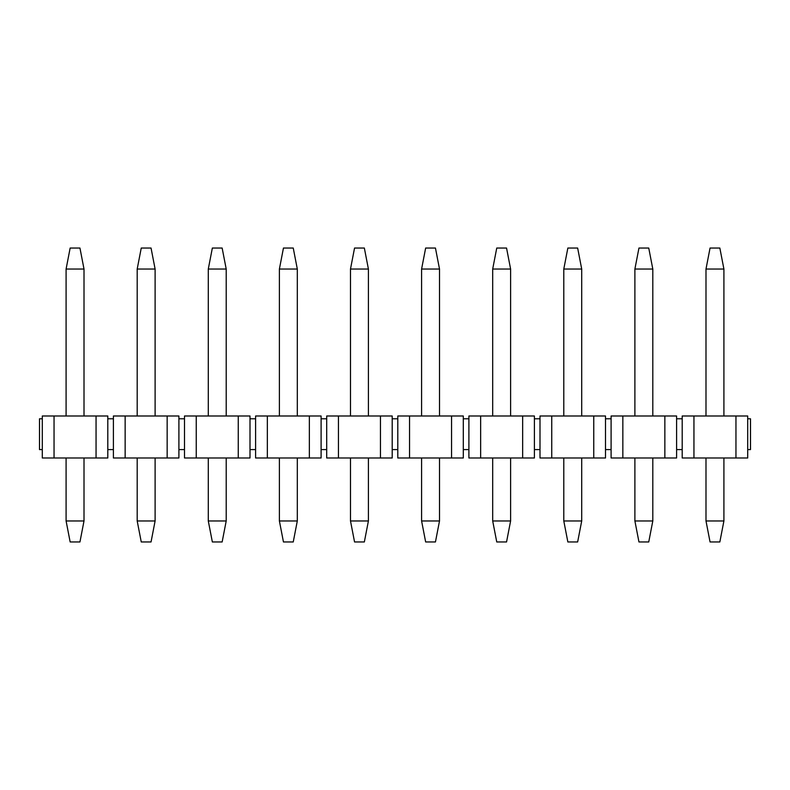<?xml version="1.0" encoding="UTF-8"?>
<svg xmlns="http://www.w3.org/2000/svg" width="790" height="790" viewBox="0 0 790 790"><rect width="100%" height="100%" fill="white"/><g stroke="black" fill="none" stroke-linecap="round" stroke-linejoin="round"><path stroke-width="1.19" d="M723.907 457.983L723.907 520.966L719.848 541.96L710.052 541.96L705.993 520.966L705.993 457.983M705.993 415.994L705.993 269.035L710.052 248.04L719.848 248.04L723.907 269.035L723.907 415.994M723.907 520.966L705.993 520.966M705.993 269.035L723.907 269.035M652.807 457.983L652.807 520.966L648.748 541.96L638.952 541.96L634.893 520.966L634.893 457.983M634.893 415.994L634.893 269.035L638.952 248.04L648.748 248.04L652.807 269.035L652.807 415.994M652.807 520.966L634.893 520.966M634.893 269.035L652.807 269.035M581.707 457.983L581.707 520.966L577.648 541.96L567.852 541.96L563.793 520.966L563.793 457.983M563.793 415.994L563.793 269.035L567.852 248.04L577.648 248.04L581.707 269.035L581.707 415.994M581.707 520.966L563.793 520.966M563.793 269.035L581.707 269.035M510.607 457.983L510.607 520.966L506.548 541.96L496.752 541.96L492.693 520.966L492.693 457.983M492.693 415.994L492.693 269.035L496.752 248.04L506.548 248.04L510.607 269.035L510.607 415.994M510.607 520.966L492.693 520.966M492.693 269.035L510.607 269.035M439.507 457.983L439.507 520.966L435.448 541.96L425.652 541.96L421.593 520.966L421.593 457.983M421.593 415.994L421.593 269.035L425.652 248.04L435.448 248.04L439.507 269.035L439.507 415.994M439.507 520.966L421.593 520.966M421.593 269.035L439.507 269.035M368.407 457.983L368.407 520.966L364.348 541.96L354.552 541.96L350.493 520.966L350.493 457.983M350.493 415.994L350.493 269.035L354.552 248.04L364.348 248.04L368.407 269.035L368.407 415.994M368.407 520.966L350.493 520.966M350.493 269.035L368.407 269.035M297.307 457.983L297.307 520.966L293.248 541.96L283.452 541.96L279.393 520.966L279.393 457.983M279.393 415.994L279.393 269.035L283.452 248.04L293.248 248.04L297.307 269.035L297.307 415.994M297.307 520.966L279.393 520.966M279.393 269.035L297.307 269.035M226.207 457.983L226.207 520.966L222.148 541.96L212.352 541.96L208.293 520.966L208.293 457.983M208.293 415.994L208.293 269.035L212.352 248.04L222.148 248.04L226.207 269.035L226.207 415.994M226.207 520.966L208.293 520.966M208.293 269.035L226.207 269.035M155.107 457.983L155.107 520.966L151.048 541.96L141.252 541.96L137.193 520.966L137.193 457.983M137.193 415.994L137.193 269.035L141.252 248.04L151.048 248.04L155.107 269.035L155.107 415.994M155.107 520.966L137.193 520.966M137.193 269.035L155.107 269.035M84.007 457.983L84.007 520.966L79.948 541.96L70.152 541.96L66.093 520.966L66.093 457.983M66.093 415.994L66.093 269.035L70.152 248.04L79.948 248.04L84.007 269.035L84.007 415.994M84.007 520.966L66.093 520.966M66.093 269.035L84.007 269.035M107.805 449.589L107.805 418.789L113.395 418.789L113.395 415.994L125.146 415.994L125.146 457.983L113.395 457.983L113.395 449.589L107.805 449.589L107.805 457.983L42.295 457.983L42.295 449.589L39.5 449.589L39.5 418.789L42.295 418.789L42.295 415.994L96.054 415.994L96.054 457.983M107.805 418.789L107.805 415.994L96.054 415.994M125.146 415.994L178.905 415.994L178.905 418.789L184.495 418.789L184.495 449.589L178.905 449.589L178.905 418.789M167.154 415.994L167.154 457.983L178.905 457.983L178.905 449.589M184.495 449.589L184.495 457.983L196.246 457.983L196.246 415.994L184.495 415.994L184.495 418.789M196.246 415.994L250.005 415.994L250.005 457.983L196.246 457.983M238.254 415.994L238.254 457.983M255.595 449.589L255.595 415.994L321.105 415.994L321.105 418.789L326.695 418.789L326.695 449.589L321.105 449.589L321.105 457.983L255.595 457.983L255.595 449.589L250.005 449.589M255.595 418.789L250.005 418.789M267.346 457.983L267.346 415.994M309.354 415.994L309.354 457.983M321.105 449.589L321.105 418.789M326.695 449.589L326.695 457.983L338.446 457.983L338.446 415.994L326.695 415.994L326.695 418.789M338.446 415.994L392.205 415.994L392.205 457.983L338.446 457.983M380.454 415.994L380.454 457.983M397.795 449.589L397.795 415.994L463.305 415.994L463.305 418.789L468.895 418.789L468.895 449.589L463.305 449.589L463.305 457.983L397.795 457.983L397.795 449.589L392.205 449.589M397.795 418.789L392.205 418.789M409.546 457.983L409.546 415.994M451.554 415.994L451.554 457.983M463.305 449.589L463.305 418.789M468.895 449.589L468.895 457.983L480.646 457.983L480.646 415.994L468.895 415.994L468.895 418.789M480.646 415.994L534.405 415.994L534.405 457.983L480.646 457.983M522.654 415.994L522.654 457.983M539.995 449.589L539.995 415.994L605.505 415.994L605.505 418.789L611.095 418.789L611.095 449.589L605.505 449.589L605.505 457.983L539.995 457.983L539.995 449.589L534.405 449.589M539.995 418.789L534.405 418.789M551.746 457.983L551.746 415.994M593.754 415.994L593.754 457.983M605.505 449.589L605.505 418.789M611.095 449.589L611.095 457.983L622.846 457.983L622.846 415.994L611.095 415.994L611.095 418.789M622.846 415.994L676.605 415.994L676.605 457.983L622.846 457.983M664.854 415.994L664.854 457.983M682.195 449.589L682.195 415.994L747.705 415.994L747.705 418.789L750.5 418.789L750.5 449.589L747.705 449.589L747.705 457.983L682.195 457.983L682.195 449.589L676.605 449.589M682.195 418.789L676.605 418.789M693.946 457.983L693.946 415.994M735.954 415.994L735.954 457.983M747.705 449.589L747.705 418.789M113.395 418.789L113.395 449.589M125.146 457.983L167.154 457.983M42.295 449.589L42.295 418.789M54.046 457.983L54.046 415.994"/></g></svg>
